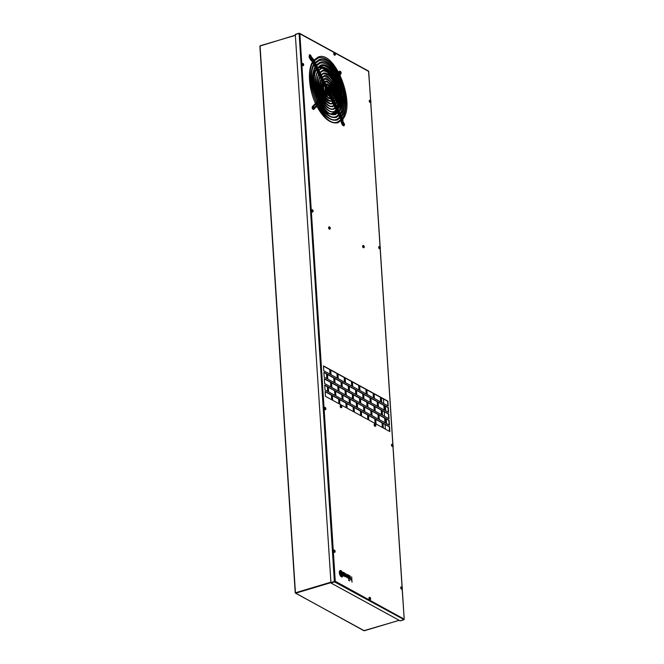 <?xml version="1.0" encoding="UTF-8"?>
<svg xmlns="http://www.w3.org/2000/svg" width="664" height="664" viewBox="0 0 664 664"><rect width="100%" height="100%" fill="white"/><g stroke="black" fill="none" stroke-linecap="round" stroke-linejoin="round"><path stroke-width="1" d="M383.427 398.939L383.726 403.563M383.833 405.322L384.132 409.945M384.248 411.713L384.547 416.336M384.663 418.104L384.962 422.727M385.078 424.487L385.377 429.11M364.461 630.543L363.714 630.576M259.898 46.588L295.223 592.861M295.356 35.159L259.948 46.065M330.738 582.203L295.438 592.786L260.081 45.949L295.364 35.2M295.372 35.366L260.246 45.725M318.355 67.861A23.912 11.412 -106.7 0 1 321.193 67.977M322.214 68.317A23.912 11.412 -106.7 0 1 326.215 70.973M327.717 72.492A23.912 11.412 -106.7 0 1 332.008 78.734M337.495 97.035A23.912 11.412 -106.7 0 1 337.561 97.907A23.912 11.412 -106.7 0 1 337.345 104.613M348.915 575.265A1.735 0.83 73.3 0 0 348.783 575.231A1.735 0.83 73.3 0 1 348.89 575.273L348.915 575.265A2.49 1.187 -106.7 0 1 349.048 575.323A1.693 0.805 -106.7 0 1 349.198 575.422A1.046 0.498 -106.7 0 1 349.33 575.555A0.905 0.432 -106.7 0 1 349.496 575.812A1.004 0.481 -106.7 0 1 349.637 576.203A1.32 0.631 -106.7 0 1 349.712 576.584A1.17 0.556 -106.7 0 1 349.721 576.891A1.062 0.506 -106.7 0 1 349.687 577.082A1.004 0.481 -106.7 0 1 349.521 577.356A1.452 0.689 -106.7 0 1 349.447 577.389A1.452 0.689 -106.7 0 1 349.281 577.398A6.225 2.971 -106.7 0 1 349.048 577.348A6.756 3.229 -106.7 0 1 348.915 577.306L348.567 577.506A2.565 1.228 73.3 0 0 348.583 577.713A1.145 0.548 73.3 0 0 348.625 577.946L348.857 578.41A1.303 0.622 73.3 0 0 349.032 578.543A1.652 0.788 73.3 0 0 349.239 578.626L349.505 578.352A1.369 0.656 73.3 0 0 349.513 577.979L349.762 578.112A1.286 0.614 -106.7 0 1 349.754 578.551A1.079 0.515 -106.7 0 1 349.563 578.917A1.544 0.739 -106.7 0 1 349.463 578.966A1.544 0.739 -106.7 0 1 349.239 578.966A3.212 1.536 -106.7 0 1 349.073 578.9A1.278 0.606 -106.7 0 1 348.974 578.842A10.674 5.096 -106.7 0 1 348.899 578.792A1.037 0.498 -106.7 0 1 348.816 578.726A4.216 2.009 -106.7 0 1 348.749 578.659A0.871 0.415 -106.7 0 1 348.658 578.551A1.212 0.581 -106.7 0 1 348.567 578.419L348.5 578.278A1.303 0.622 -106.7 0 1 348.442 578.128L348.409 578.004A4.665 2.224 -106.7 0 1 348.384 577.879L348.359 577.763A29.091 13.878 -106.7 0 1 348.343 577.555A1.917 0.913 -106.7 0 1 348.326 577.423A1.917 0.913 -106.7 0 1 348.326 577.365L348.202 575.373A1.784 0.855 73.3 0 0 348.193 575.248L348.077 574.875M339.553 572.999L339.578 572.99A3.677 1.751 -106.7 0 0 339.81 574.094L339.81 574.094A3.096 1.477 -106.7 0 0 340.25 575.265A3.063 1.461 -106.7 0 0 340.723 575.979A2.133 1.021 -106.7 0 0 341.221 576.41A3.893 1.859 -106.7 0 0 341.354 576.468L341.379 576.46A3.893 1.859 -106.7 0 1 341.246 576.402A2.133 1.021 -106.7 0 1 340.748 575.97A3.063 1.461 -106.7 0 1 340.283 575.256A3.096 1.477 -106.7 0 1 339.81 574.094A3.677 1.751 -106.7 0 1 339.553 572.999A2.274 1.087 -106.7 0 1 339.528 572.741A2.274 1.087 -106.7 0 1 339.545 572.136A2.731 1.303 -106.7 0 1 339.843 571.331A3.486 1.66 -106.7 0 1 340.292 570.974A3.22 1.536 -106.7 0 1 340.333 570.957A3.22 1.536 -106.7 0 1 340.898 570.999A2.814 1.345 73.3 0 1 341.03 571.057A2.399 1.145 73.3 0 1 341.811 571.87A3.337 1.594 73.3 0 1 342.375 573.09A3.287 1.569 73.3 0 1 342.715 574.601A2.349 1.121 73.3 0 1 342.624 575.738A3.162 1.511 73.3 0 1 342.226 576.352A3.403 1.627 73.3 0 1 341.952 576.493A3.403 1.627 73.3 0 1 341.852 576.518A3.403 1.627 73.3 0 0 341.927 576.501A3.403 1.627 73.3 0 0 341.935 576.501L341.952 576.493M339.578 572.99A2.274 1.087 -106.7 0 1 339.553 572.733A2.274 1.087 -106.7 0 1 339.57 572.127A2.731 1.303 -106.7 0 1 339.819 571.339A3.486 1.66 -106.7 0 1 340.267 570.982A3.22 1.536 -106.7 0 1 340.308 570.965A3.22 1.536 -106.7 0 1 340.317 570.965L340.333 570.957M342.931 574.709A3.337 1.594 73.3 0 0 340.184 570.525A3.337 1.594 73.3 0 0 339.346 572.75A3.337 1.594 73.3 0 0 342.101 576.925A3.337 1.594 73.3 0 0 342.931 574.709M342.084 576.933A3.337 1.594 73.3 0 0 342.906 574.717A3.337 1.594 73.3 0 0 340.167 570.534M341.811 576.07A3.386 1.618 73.3 0 0 342.026 575.962L342.06 575.954A3.386 1.618 73.3 0 1 341.827 576.061A3.386 1.618 73.3 0 1 341.354 576.061A2.888 1.378 -106.7 0 1 341.221 576.02A2 0.954 73.3 0 1 341.03 575.912A1.129 0.539 -106.7 0 1 340.914 575.812A2.034 0.971 -106.7 0 1 340.682 575.522A2.141 1.021 -106.7 0 1 340.308 574.825A5.495 2.623 -106.7 0 1 340.084 574.244A2.83 1.353 -106.7 0 1 339.86 573.381A4.391 2.092 -106.7 0 1 339.769 572.808A1.353 0.647 -106.7 0 1 339.76 572.7A1.353 0.647 -106.7 0 1 339.769 572.318A2.025 0.963 -106.7 0 1 339.951 571.795A3.088 1.477 -106.7 0 1 340.383 571.422A3.876 1.851 -106.7 0 1 340.433 571.405A3.876 1.851 -106.7 0 1 340.922 571.389A2.614 1.245 73.3 0 1 341.055 571.43A1.594 0.764 73.3 0 1 341.595 571.936A1.594 0.764 73.3 0 0 341.03 571.438A2.614 1.245 73.3 0 0 340.898 571.397L340.922 571.389M339.943 572.717A1.004 0.481 -106.7 0 1 339.943 572.542L339.976 572.343A1.643 0.78 -106.7 0 1 340.043 572.177A1.768 0.847 -106.7 0 1 340.225 571.97A8.682 4.142 -106.7 0 1 340.366 571.887A2.482 1.187 -106.7 0 1 340.507 571.828A2.482 1.187 -106.7 0 1 340.599 571.804A27.556 13.147 -106.7 0 1 340.765 571.787A2.258 1.079 -106.7 0 1 340.947 571.795A10.582 5.046 73.3 0 1 341.08 571.828A2.058 0.988 73.3 0 1 341.238 571.887A0.913 0.44 73.3 0 1 341.371 571.986A0.954 0.457 73.3 0 1 341.595 572.293A2.78 1.328 73.3 0 1 341.885 572.941A3.245 1.544 73.3 0 1 342.118 573.696A5.594 2.664 73.3 0 1 342.25 574.327A2.44 1.162 73.3 0 1 342.309 574.725L342.309 574.85A1.369 0.656 73.3 0 1 342.201 575.29A1.452 0.689 73.3 0 1 342.06 575.464A5.246 2.507 73.3 0 1 341.786 575.622A2.573 1.228 73.3 0 1 341.728 575.638A2.573 1.228 73.3 0 0 341.711 575.646L341.728 575.638A2.573 1.228 73.3 0 1 341.57 575.663A5.76 2.747 73.3 0 1 341.329 575.655A6.648 3.171 -106.7 0 1 341.196 575.63A1.544 0.739 -106.7 0 1 340.997 575.547L340.906 575.472A1.029 0.49 -106.7 0 1 340.815 575.364A1.079 0.515 -106.7 0 1 340.723 575.231A1.685 0.805 -106.7 0 1 340.599 574.999A2.108 1.004 -106.7 0 1 340.516 574.816A2.747 1.311 -106.7 0 1 340.433 574.626A3.146 1.502 -106.7 0 1 340.317 574.31A4.117 1.967 -106.7 0 1 340.192 573.87A3.727 1.776 -106.7 0 1 340.026 573.107A7.213 3.445 -106.7 0 1 339.985 572.849A1.004 0.481 -106.7 0 1 339.943 572.717M341.703 575.646A2.573 1.228 73.3 0 1 341.537 575.671A5.76 2.747 73.3 0 1 341.296 575.663A6.648 3.171 -106.7 0 1 341.171 575.638A1.544 0.739 -106.7 0 1 340.972 575.555L340.881 575.481A1.029 0.49 -106.7 0 1 340.79 575.373A1.079 0.515 -106.7 0 1 340.698 575.24A1.685 0.805 -106.7 0 1 340.566 575.007A2.108 1.004 -106.7 0 1 340.483 574.825A2.747 1.311 -106.7 0 1 340.408 574.634A3.146 1.502 -106.7 0 1 340.292 574.318A4.117 1.967 -106.7 0 1 340.159 573.879A3.727 1.776 -106.7 0 1 339.993 573.115A7.213 3.445 -106.7 0 1 339.96 572.858A1.004 0.481 -106.7 0 1 339.968 572.708A1.004 0.481 -106.7 0 1 339.968 572.534L340.001 572.335A1.643 0.78 -106.7 0 1 340.076 572.169A1.768 0.847 -106.7 0 1 340.258 571.961A8.682 4.142 -106.7 0 1 340.391 571.878A2.482 1.187 -106.7 0 1 340.483 571.837A2.482 1.187 -106.7 0 1 340.499 571.828L340.483 571.837M341.769 575.223A2.241 1.071 73.3 0 0 341.918 575.149A1.345 0.639 -106.7 0 0 342.026 575.024L342.06 575.016A1.345 0.639 -106.7 0 1 341.952 575.14A2.241 1.071 73.3 0 1 341.786 575.223A2.241 1.071 73.3 0 1 341.703 575.24A19.463 9.288 73.3 0 1 341.512 575.265A3.868 1.851 73.3 0 1 341.304 575.256A2.639 1.262 -106.7 0 1 341.171 575.231A23.074 11.006 -106.7 0 1 340.964 575.165L340.806 575.032A1.079 0.515 -106.7 0 1 340.748 574.924L340.682 574.8A3.245 1.544 -106.7 0 1 340.591 574.567A1.369 0.656 -106.7 0 1 340.532 574.393A8.425 4.017 -106.7 0 1 340.424 574.02A2.697 1.286 -106.7 0 1 340.358 573.721A22.269 10.624 -106.7 0 1 340.275 573.339A2.996 1.428 -106.7 0 1 340.209 572.916A3.552 1.693 -106.7 0 1 340.175 572.659L340.192 572.517A0.996 0.473 -106.7 0 1 340.242 572.401L340.3 572.343A14.11 6.731 -106.7 0 1 340.366 572.293L340.391 572.277A3.179 1.519 -106.7 0 1 340.499 572.235A3.179 1.519 -106.7 0 1 340.524 572.227A4.142 1.975 -106.7 0 1 340.673 572.202A5.378 2.565 -106.7 0 1 340.981 572.21L340.981 572.21A5.959 2.847 73.3 0 1 341.105 572.227A5.959 2.847 73.3 0 0 340.947 572.219A5.378 2.565 -106.7 0 0 340.64 572.21L340.673 572.202M340.424 573.223L340.458 573.215A122.873 58.631 -106.7 0 0 340.524 573.638L340.524 573.638A4.142 1.975 -106.7 0 0 340.557 573.995A13.479 6.433 -106.7 0 0 340.607 574.236A1.527 0.73 -106.7 0 0 340.64 574.385A2.996 1.428 -106.7 0 0 340.673 574.509L340.815 574.725A2.498 1.187 -106.7 0 0 340.922 574.792A876.438 418.204 -106.7 0 0 341.122 574.858L341.147 574.85A876.438 418.204 -106.7 0 1 340.947 574.783A2.498 1.187 -106.7 0 1 340.815 574.725L340.698 574.501A2.996 1.428 -106.7 0 1 340.665 574.377A1.527 0.73 -106.7 0 1 340.632 574.227A13.479 6.433 -106.7 0 1 340.582 573.986A4.142 1.975 -106.7 0 1 340.524 573.638A122.873 58.631 -106.7 0 1 340.424 573.223A5.237 2.498 -106.7 0 1 340.358 572.708A1.361 0.647 -106.7 0 1 340.358 572.642L340.441 572.542A0.921 0.44 -106.7 0 1 340.474 572.526A0.921 0.44 -106.7 0 1 340.516 572.517A4.109 1.959 -106.7 0 1 340.757 572.526A7.985 3.81 -106.7 0 1 340.997 572.576A9.396 4.482 73.3 0 1 341.13 572.609A19.14 9.138 73.3 0 1 341.329 572.675A2.797 1.336 73.3 0 1 341.462 572.733L341.578 572.957A2.565 1.22 73.3 0 1 341.645 573.231A4.283 2.042 73.3 0 1 341.744 573.729A31.191 14.882 73.3 0 1 341.819 574.244A5.445 2.598 73.3 0 1 341.885 574.709A2.523 1.204 73.3 0 1 341.894 574.825L341.86 574.908A1.096 0.523 73.3 0 1 341.794 574.933A1.096 0.523 73.3 0 1 341.728 574.941A1.096 0.523 73.3 0 0 341.769 574.941A1.096 0.523 73.3 0 0 341.786 574.933L341.769 574.941M343.139 572.177L343.246 572.476A0.988 0.473 73.3 0 1 343.263 572.625L343.388 574.725A2.955 1.411 73.3 0 0 343.429 575.09A1.037 0.49 73.3 0 0 343.512 575.456L343.686 575.804A1.411 0.672 73.3 0 0 343.877 576.028A1.884 0.905 73.3 0 0 344.193 576.227A2.058 0.988 73.3 0 0 344.533 576.261A1.112 0.531 73.3 0 0 344.55 576.261A1.112 0.531 73.3 0 0 344.749 576.061A1.104 0.523 73.3 0 0 344.807 575.846A1.278 0.614 73.3 0 0 344.823 575.406L344.574 575.273A1.992 0.946 -106.7 0 1 344.574 575.447A1.087 0.523 -106.7 0 1 344.566 575.622L344.425 575.904A0.988 0.473 -106.7 0 1 344.392 575.912A0.988 0.473 -106.7 0 1 344.226 575.904A2.025 0.963 -106.7 0 1 344.01 575.788L343.678 575.198A1.129 0.539 -106.7 0 1 343.637 574.974A6.607 3.154 -106.7 0 1 343.595 574.816L343.977 574.601A8.773 4.183 -106.7 0 0 344.11 574.642A4.997 2.382 73.3 0 0 344.325 574.692A1.867 0.888 73.3 0 0 344.483 574.692A1.17 0.556 73.3 0 0 344.508 574.684A1.17 0.556 73.3 0 0 344.616 574.626A1.046 0.498 73.3 0 0 344.74 574.41A1.004 0.481 73.3 0 0 344.782 574.119A1.336 0.639 73.3 0 0 344.757 573.746A1.17 0.556 73.3 0 0 344.649 573.339A0.946 0.448 73.3 0 0 344.491 572.99A0.913 0.432 73.3 0 0 344.325 572.783A1.419 0.672 73.3 0 0 344.168 572.659A2.175 1.037 73.3 0 0 343.977 572.559A1.801 0.863 73.3 0 0 343.844 572.534L343.844 572.534A1.394 0.664 -106.7 0 0 343.728 572.542A1.345 0.639 -106.7 0 0 343.711 572.542L343.703 572.551A1.394 0.664 -106.7 0 1 343.819 572.542A1.801 0.863 73.3 0 1 343.944 572.567L343.977 572.559M343.603 574.468L343.628 574.808A6.607 3.154 -106.7 0 0 343.637 574.974L343.637 574.974A1.129 0.539 -106.7 0 0 343.645 575.215L343.678 575.198M343.363 572.285L343.479 572.534A1.577 0.755 -106.7 0 1 343.495 572.733A2.332 1.112 -106.7 0 1 343.554 572.65A1.345 0.639 -106.7 0 1 343.637 572.576A1.345 0.639 -106.7 0 1 343.711 572.542L343.728 572.542M389.851 431.559L389.544 426.695L382.995 423.109L383.302 427.981L389.851 431.559M382.622 427.599L382.306 422.736L375.758 419.158L376.073 424.022L382.622 427.599M375.384 423.649L375.069 418.776L368.52 415.199L368.835 420.063L375.384 423.649M368.155 419.689L367.839 414.817L361.291 411.24L361.606 416.104L368.155 419.689M360.917 415.73L360.602 410.867L354.053 407.281L354.368 412.145L360.917 415.73M353.688 411.771L353.373 406.907L346.824 403.322L347.139 408.186L353.688 411.771M346.45 407.812L346.135 402.948L339.586 399.363L339.902 404.235L346.45 407.812M339.221 403.853L338.906 398.989L332.357 395.404L332.672 400.276L339.221 403.853M331.983 399.902L331.668 395.03L325.119 391.453L325.435 396.317L331.983 399.902M389.444 425.176L389.129 420.304L386.199 418.702L386.514 423.574L389.444 425.176M385.825 423.192L385.51 418.328L378.961 414.743L379.277 419.615L385.825 423.192M378.588 419.241L378.272 414.369L371.732 410.792L372.039 415.656L378.588 419.241M371.359 415.282L371.043 410.41L364.494 406.833L364.81 411.697L371.359 415.282M364.121 411.323L363.806 406.459L357.257 402.874L357.572 407.737L364.121 411.323M356.892 407.364L356.576 402.5L350.028 398.915L350.343 403.778L356.892 407.364M349.654 403.405L349.339 398.541L342.79 394.955L343.105 399.819L349.654 403.405M342.425 399.446L342.109 394.582L335.561 390.996L335.876 395.868L342.425 399.446M335.187 395.487L334.872 390.623L328.323 387.037L328.638 391.909L335.187 395.487M327.958 391.536L327.642 386.664L324.704 385.062L325.02 389.926L327.958 391.536M389.029 418.785L388.714 413.921L382.165 410.335L382.481 415.207L389.029 418.785M381.792 414.826L381.476 409.962L374.928 406.376L375.243 411.248L381.792 414.826M374.562 410.875L374.247 406.003L367.698 402.425L368.014 407.289L374.562 410.875M367.325 406.916L367.009 402.044L360.461 398.466L360.776 403.33L367.325 406.916M360.096 402.957L359.78 398.085L353.231 394.507L353.547 399.371L360.096 402.957M352.858 398.998L352.542 394.134L345.994 390.548L346.309 395.412L352.858 398.998M345.629 395.038L345.313 390.175L338.764 386.589L339.08 391.453L345.629 395.038M338.391 391.079L338.076 386.216L331.527 382.63L331.842 387.502L338.391 391.079M331.153 387.12L330.846 382.257L324.298 378.671L324.613 383.543L331.153 387.12M388.614 412.402L388.299 407.53L385.369 405.928L385.684 410.792L388.614 412.402M384.995 410.418L384.68 405.555L378.14 401.969L378.447 406.841L384.995 410.418M377.766 406.459L377.451 401.596L370.902 398.01L371.217 402.882L377.766 406.459M370.529 402.508L370.213 397.636L363.664 394.059L363.98 398.923L370.529 402.508M363.299 398.549L362.984 393.677L356.435 390.1L356.751 394.964L363.299 398.549M356.062 394.59L355.746 389.726L349.198 386.141L349.513 391.005L356.062 394.59M348.832 390.631L348.517 385.767L341.968 382.182L342.284 387.046L348.832 390.631M341.595 386.672L341.279 381.808L334.731 378.223L335.046 383.095L341.595 386.672M334.365 382.713L334.05 377.849L327.501 374.264L327.817 379.136L334.365 382.713M327.128 378.754L326.812 373.89L323.883 372.288L324.198 377.152L327.128 378.754M388.199 406.011L387.884 401.147L381.343 397.562L381.651 402.425L388.199 406.011M380.97 402.052L380.655 397.188L374.106 393.603L374.421 398.475L380.97 402.052M373.732 398.093L373.417 393.229L366.868 389.643L367.184 394.516L373.732 398.093M366.503 394.142L366.188 389.27L359.639 385.693L359.954 390.556L366.503 394.142M359.265 390.183L358.95 385.311L352.401 381.734L352.717 386.597L359.265 390.183M352.036 386.224L351.721 381.36L345.172 377.774L345.488 382.638L352.036 386.224M344.799 382.265L344.483 377.401L337.934 373.815L338.25 378.679L344.799 382.265M337.561 378.306L337.254 373.442L330.705 369.856L331.021 374.728L337.561 378.306M330.332 374.347L330.016 369.483L323.468 365.897L323.783 370.769L330.332 374.347M346.691 577.531L347.056 574.816L348.019 578.253L347.172 574.36L346.542 576.916L345.604 573.497L345.189 576.701L345.736 574.103L346.691 577.531M348.7 580.386L348.666 579.813L348.7 580.386M349.355 580.751L349.322 580.17L349.355 580.751M348.857 578.41L348.625 577.946M348.318 574.991L348.434 575.431A1.594 0.755 73.3 0 1 348.542 575.306A1.32 0.631 73.3 0 1 348.65 575.248A1.394 0.664 73.3 0 0 348.65 575.248A1.394 0.664 73.3 0 1 348.783 575.231A1.394 0.664 73.3 0 0 348.642 575.248M351.347 579.763A1.594 0.755 -106.7 0 1 351.256 579.772L351.281 579.763A1.594 0.755 -106.7 0 0 351.38 579.755L351.397 579.747A0.971 0.465 -106.7 0 1 351.347 579.763L351.38 579.755A0.971 0.465 -106.7 0 1 351.372 579.755A0.971 0.465 -106.7 0 1 351.38 579.755A0.971 0.465 -106.7 0 0 351.463 579.713A1.062 0.506 -106.7 0 0 351.53 579.647L351.571 579.572A1.32 0.631 -106.7 0 0 351.596 579.514L351.605 579.448A1.262 0.598 -106.7 0 0 351.621 579.365L351.621 579.274A7.271 3.469 -106.7 0 0 351.621 579.191A1.295 0.614 -106.7 0 0 351.613 579.091L351.638 579.88A1.262 0.606 73.3 0 1 351.538 579.979L351.571 579.971A5.536 2.639 -106.7 0 1 351.488 580.021A1.046 0.498 -106.7 0 1 351.43 580.054A1.046 0.498 -106.7 0 1 351.38 580.062A2.224 1.062 73.3 0 1 351.082 580.012A1.394 0.664 73.3 0 1 350.775 579.78A1.071 0.515 73.3 0 1 350.534 579.415L350.426 579.132A1.519 0.722 73.3 0 1 350.376 578.908A1.154 0.548 -106.7 0 1 350.351 578.726A10.45 4.988 73.3 0 1 350.335 578.527A2.465 1.179 73.3 0 1 350.326 578.41L350.169 575.995L350.575 578.543A2.042 0.979 -106.7 0 0 350.609 578.825A2.042 0.979 -106.7 0 1 350.542 578.551L350.169 576.02M330.041 374.189L329.742 369.566L323.484 366.146M337.271 378.148L336.972 373.525L330.722 370.105M344.508 382.107L344.209 377.484L337.951 374.056M351.737 386.066L351.439 381.443L345.189 378.015M358.975 390.017L358.676 385.394L352.418 381.974M366.204 393.976L365.906 389.353L359.656 385.933M373.442 397.935L373.143 393.312L366.885 389.892M380.671 401.894L380.372 397.271L374.123 393.852M387.909 405.853L387.61 401.23L381.352 397.811M326.837 378.596L326.539 373.973L323.899 372.529M334.067 382.555L333.768 377.932L327.518 374.513M341.304 386.514L341.005 381.891L334.747 378.472M348.534 390.473L348.235 385.85L341.985 382.422M355.771 394.433L355.472 389.809L349.214 386.382M363 398.383L362.702 393.76L356.452 390.341M370.238 402.342L369.939 397.719L363.681 394.3M377.467 406.302L377.169 401.678L370.919 398.259M384.705 410.261L384.406 405.638L378.148 402.218M388.324 412.236L388.025 407.613L385.386 406.177M330.863 386.963L330.564 382.339L324.314 378.92M338.101 390.922L337.802 386.299L331.543 382.879M345.33 394.881L345.031 390.258L338.781 386.838M352.567 398.84L352.269 394.217L346.01 390.789M359.797 402.791L359.498 398.176L353.248 394.748M367.034 406.75L366.736 402.127L360.477 398.707M374.264 410.709L373.965 406.086L367.715 402.666M381.501 414.668L381.202 410.045L374.944 406.625M388.739 418.627L388.44 414.004L382.182 410.584M327.659 391.37L327.36 386.747L324.721 385.303M334.897 395.329L334.598 390.706L328.34 387.286M342.126 399.288L341.827 394.665L335.577 391.245M349.364 403.247L349.065 398.624L342.807 395.204M356.593 407.206L356.294 402.583L350.044 399.155M363.831 411.157L363.532 406.542L357.273 403.114M371.06 415.116L370.761 410.493L364.511 407.073M378.297 419.075L377.999 414.452L371.74 411.033M385.535 423.034L385.236 418.411L378.978 414.992M389.146 425.01L388.847 420.387L386.216 418.951M331.693 399.736L331.394 395.113L325.136 391.694M338.922 403.695L338.623 399.072L332.373 395.653M346.16 407.654L345.861 403.031L339.603 399.612M353.389 411.614L353.09 406.99L346.84 403.563M360.627 415.573L360.328 410.95L354.07 407.522M367.856 419.523L367.557 414.9L361.307 411.481M375.094 423.483L374.795 418.859L368.537 415.44M382.331 427.442L382.032 422.819L375.774 419.399M389.56 431.401L389.262 426.778L383.003 423.358M335.129 581.581L334.365 581.506L335.129 581.581M403.994 619.553L404.102 618.914L403.994 619.553M400.143 620.865L403.919 619.562L334.581 581.938L330.971 583.017L400.226 620.873L403.837 619.794L404.21 619.139L402.259 588.902M299.555 33.582L298.924 33.457L299.555 33.582M330.763 582.585L334.365 581.506L299.099 33.233L295.322 34.536L330.971 583.017M368.445 71.04L368.736 71.488M370.587 100.621L368.703 71.43L299.854 33.764L335.262 581.249L404.21 619.163L402.168 589.001M295.322 34.536L299.522 33.3L368.553 71.073L370.695 100.803M336.548 108.008A23.912 11.412 -106.7 0 1 336.357 108.547M335.934 109.56A23.912 11.412 -106.7 0 1 335.046 111.129M334.382 111.967A23.912 11.412 -106.7 0 1 332.075 113.635M295.405 34.304L298.958 33.275M346.666 577.514L347.056 574.816M345.388 576.817L345.736 574.103M346.517 576.925L345.595 573.522M347.986 578.236L346.907 574.236M348.998 580.552L348.666 579.838M349.654 580.909L349.322 580.195M349.189 577.058L349.214 577.049A1.046 0.498 73.3 0 0 349.239 577.049A1.046 0.498 73.3 0 1 349.189 577.058A1.984 0.946 73.3 0 1 348.998 577.049L349.032 577.041A1.984 0.946 73.3 0 0 349.214 577.049A1.046 0.498 73.3 0 0 349.256 577.041A1.046 0.498 73.3 0 0 349.33 577.008L349.455 576.701A0.963 0.457 73.3 0 0 349.447 576.468L349.131 575.738A1.037 0.498 73.3 0 0 348.94 575.597A1.386 0.664 73.3 0 0 348.808 575.563A1.195 0.573 -106.7 0 0 348.708 575.58A1.195 0.573 -106.7 0 0 348.608 575.63A1.195 0.573 -106.7 0 1 348.675 575.588A1.195 0.573 -106.7 0 1 348.691 575.58M348.683 576.95A5.569 2.656 73.3 0 1 348.5 576.883L348.484 576.227L348.525 576.875A5.569 2.656 73.3 0 0 348.716 576.941L348.716 576.941M348.592 577.954A1.145 0.548 73.3 0 1 348.558 577.721A2.565 1.228 73.3 0 1 348.542 577.514L348.542 577.174M348.824 578.419A1.303 0.622 73.3 0 0 348.998 578.551A1.652 0.788 73.3 0 0 349.214 578.635L349.33 578.618M349.737 578.12A1.286 0.614 -106.7 0 1 349.721 578.56A1.079 0.515 -106.7 0 1 349.538 578.925A1.544 0.739 -106.7 0 1 349.447 578.975M348.434 575.431L348.285 574.999M348.89 575.273A2.49 1.187 -106.7 0 1 349.023 575.331A1.693 0.805 -106.7 0 1 349.173 575.431A1.046 0.498 -106.7 0 1 349.305 575.563A0.905 0.432 -106.7 0 1 349.471 575.821A1.004 0.481 -106.7 0 1 349.613 576.211A1.32 0.631 -106.7 0 1 349.687 576.593A1.17 0.556 -106.7 0 1 349.696 576.9A1.062 0.506 -106.7 0 1 349.662 577.091A1.004 0.481 -106.7 0 1 349.496 577.365A1.452 0.689 -106.7 0 1 349.43 577.398M341.379 576.46A3.196 1.519 73.3 0 0 341.852 576.518L341.852 576.518A3.196 1.519 73.3 0 1 341.354 576.468M344.5 574.692A1.17 0.556 73.3 0 0 344.591 574.634A1.046 0.498 73.3 0 0 344.716 574.418A1.004 0.481 73.3 0 0 344.757 574.128A1.336 0.639 73.3 0 0 344.724 573.754A1.17 0.556 73.3 0 0 344.624 573.347A0.946 0.448 73.3 0 0 344.467 572.999A0.913 0.432 73.3 0 0 344.301 572.791A1.419 0.672 73.3 0 0 344.143 572.667A2.175 1.037 73.3 0 0 343.944 572.567M344.392 575.912L344.367 575.92A0.988 0.473 -106.7 0 1 344.367 575.92A0.988 0.473 -106.7 0 1 344.193 575.912A2.025 0.963 -106.7 0 1 343.985 575.796L343.645 575.215M344.533 576.261A1.112 0.531 73.3 0 0 344.724 576.07A1.104 0.523 73.3 0 0 344.782 575.854A1.278 0.614 73.3 0 0 344.79 575.414M343.338 572.293L343.454 572.542A1.577 0.755 -106.7 0 1 343.462 572.741L343.495 572.733M344.309 574.343L344.334 574.335A2.407 1.154 -106.7 0 1 344.251 574.352A2.407 1.154 -106.7 0 0 344.309 574.343L344.408 574.294A0.896 0.432 -106.7 0 0 344.483 574.186L344.508 574.086A0.954 0.457 -106.7 0 0 344.516 573.904L344.276 573.123A0.888 0.423 -106.7 0 0 343.993 572.891A1.61 0.772 73.3 0 0 343.869 572.866A1.328 0.631 73.3 0 0 343.753 572.883A1.328 0.631 73.3 0 0 343.744 572.883A1.328 0.631 73.3 0 0 343.728 572.891A1.328 0.631 73.3 0 0 343.711 572.891A1.029 0.49 73.3 0 0 343.628 572.949L343.52 573.215A1.071 0.506 73.3 0 0 343.537 573.364A2.332 1.112 73.3 0 0 343.545 573.53L343.512 573.538A2.332 1.112 73.3 0 1 343.512 573.372L343.537 573.364M343.711 572.891L343.744 572.883A1.029 0.49 73.3 0 0 343.653 572.941L343.545 573.206A1.071 0.506 73.3 0 0 343.512 573.372M344.06 574.343L344.093 574.335A6.872 3.279 -106.7 0 0 344.176 574.352L344.176 574.352A1.013 0.481 -106.7 0 0 344.226 574.36L344.251 574.352A1.013 0.481 -106.7 0 1 344.176 574.352A6.872 3.279 -106.7 0 1 344.06 574.343A4.714 2.249 -106.7 0 1 343.927 574.31L343.545 573.53M343.554 574.177L343.512 573.538M351.679 576.85L352.028 582.203M341.918 572.517A2.59 1.237 73.3 0 0 341.595 571.936L341.595 571.936A2.59 1.237 73.3 0 1 341.894 572.526L341.918 572.517A3.179 1.519 73.3 0 1 342.234 573.339A3.868 1.843 73.3 0 1 342.466 574.31A2.208 1.054 73.3 0 1 342.524 574.858A1.469 0.697 73.3 0 1 342.425 575.464A1.469 0.697 73.3 0 0 342.491 574.866A2.208 1.054 73.3 0 0 342.433 574.318A3.868 1.843 73.3 0 0 342.209 573.347A3.179 1.519 73.3 0 0 341.894 572.526M342.06 575.954A3.079 1.469 73.3 0 0 342.425 575.464L342.425 575.464A3.079 1.469 73.3 0 1 342.026 575.962M340.416 571.405A3.876 1.851 -106.7 0 1 340.898 571.397M341.711 572.974A1.76 0.838 73.3 0 0 341.562 572.584L341.562 572.584A1.76 0.838 73.3 0 1 341.686 572.982L341.711 572.974A3.561 1.701 73.3 0 1 341.902 573.638A7.96 3.801 73.3 0 1 342.018 574.211A2.88 1.378 73.3 0 1 342.06 574.468A2.88 1.378 73.3 0 0 341.993 574.219A7.96 3.801 73.3 0 0 341.869 573.646A3.561 1.701 73.3 0 0 341.686 572.982M340.458 573.215A5.237 2.498 -106.7 0 1 340.391 572.7A1.361 0.647 -106.7 0 1 340.383 572.634L340.408 572.551A0.921 0.44 -106.7 0 1 340.449 572.534A0.921 0.44 -106.7 0 1 340.458 572.534L340.474 572.526M341.246 574.891A6.648 3.171 73.3 0 1 341.122 574.858A6.648 3.171 73.3 0 0 341.279 574.883A6.117 2.922 73.3 0 0 341.728 574.941L341.728 574.941A6.117 2.922 73.3 0 1 341.246 574.891L341.279 574.883M340.64 572.717L341.537 573.206L341.636 574.742L340.74 574.252L340.64 572.717M340.64 572.741L341.537 573.206M341.512 573.215L341.611 574.725M325.194 91.258L325.128 85.639M330.938 83.705C329.966 81.149 327.916 79.647 324.787 79.207L323.393 80.228L322.131 86.436L322.978 91.2L326.041 97.625C328.489 100.289 330.216 101.285 331.203 100.613L333.203 99.351M328.024 87.615L326.937 87.465C326.754 90.653 327.369 92.346 328.788 92.553L329.518 91.798M327.916 90.926L328.589 91.076L327.833 92.072M328.921 90.578L328.572 89.872M327.061 89.582L326.729 88.918M325.982 89.972L325.128 87.515M302.518 63.536A1.154 0.548 73.3 0 0 302.286 63.512A1.154 0.548 73.3 0 0 302.02 64.441A1.154 0.548 73.3 0 0 302.601 65.62A1.154 0.548 73.3 0 0 302.95 65.719A1.154 0.548 73.3 0 0 303.133 65.57M303.647 64.865A1.154 0.548 73.3 0 0 303.207 63.653A1.154 0.548 73.3 0 0 303.05 63.487A1.154 0.548 73.3 0 0 302.701 63.387A1.154 0.548 73.3 0 0 302.402 64.01A1.154 0.548 73.3 0 0 303.008 65.504A1.154 0.548 73.3 0 0 303.357 65.595A1.154 0.548 73.3 0 0 303.647 65.097A1.154 0.548 73.3 0 0 303.656 64.981M303.589 64.823A1.934 1.494 -45.3 0 0 303.597 64.69A1.934 1.494 -45.3 0 0 303.589 64.566A1.967 0.681 167.5 0 0 303.514 64.491A1.975 1.652 -159.3 0 0 303.44 64.317A1.975 1.826 -96.7 0 0 303.365 64.109A1.967 1.253 -33.7 0 0 303.34 63.935A1.934 1.037 175.1 0 0 303.182 63.819A1.967 1.519 105.4 0 1 303.265 64.035A1.975 0.664 144.7 0 1 303.216 64.142L303.099 64.167A1.967 1.378 -175.4 0 0 302.909 64.035A1.934 1.303 122.1 0 1 302.917 64.159A1.934 1.303 122.1 0 1 302.909 64.292A1.967 0.49 -1.6 0 1 303.099 64.325A1.975 1.452 33.1 0 1 303.216 64.499A1.975 1.627 80.1 0 1 303.249 64.707A1.967 1.054 134.3 0 1 303.157 64.914A1.934 0.847 6.7 0 1 303.315 65.039A1.967 1.718 -63.1 0 0 303.348 64.781A1.975 0.863 -24.2 0 0 303.431 64.665L303.514 64.649A1.967 1.179 17 0 1 303.589 64.823M302.909 64.284L303.365 64.109M334.274 53.037A1.154 0.548 73.3 0 0 334.042 53.012A1.154 0.548 73.3 0 0 333.776 53.95A1.154 0.548 73.3 0 0 334.357 55.12A1.154 0.548 73.3 0 0 334.706 55.22A1.154 0.548 73.3 0 0 334.888 55.079M335.403 54.365A1.154 0.548 73.3 0 0 334.971 53.153A1.154 0.548 73.3 0 0 334.805 52.987A1.154 0.548 73.3 0 0 334.457 52.888A1.154 0.548 73.3 0 0 334.166 53.51A1.154 0.548 73.3 0 0 334.764 55.004A1.154 0.548 73.3 0 0 335.121 55.104A1.154 0.548 73.3 0 0 335.403 54.597A1.154 0.548 73.3 0 0 335.411 54.481M335.345 54.324A1.934 1.494 -45.3 0 0 335.353 54.191A1.934 1.494 -45.3 0 0 335.353 54.066A1.967 0.681 167.5 0 0 335.27 53.991A1.975 1.652 -159.3 0 0 335.195 53.817A1.975 1.826 -96.7 0 0 335.121 53.618A1.967 1.253 -33.7 0 0 335.096 53.444A1.934 1.037 175.1 0 0 334.938 53.319A1.967 1.519 105.4 0 1 335.021 53.535A1.975 0.664 144.7 0 1 334.98 53.651L334.855 53.668A1.967 1.378 -175.4 0 0 334.664 53.535A1.934 1.303 122.1 0 1 334.673 53.66A1.934 1.303 122.1 0 1 334.664 53.792A1.967 0.49 -1.6 0 1 334.855 53.834A1.975 1.452 33.1 0 1 334.971 54A1.975 1.627 80.1 0 1 335.005 54.207A1.967 1.054 134.3 0 1 334.913 54.415A1.934 0.847 6.7 0 1 335.071 54.539A1.967 1.718 -63.1 0 0 335.104 54.29A1.975 0.863 -24.2 0 0 335.187 54.166L335.27 54.157A1.967 1.179 17 0 1 335.345 54.324M369.773 100.33A1.154 0.548 73.3 0 0 369.541 100.305A1.154 0.548 73.3 0 0 369.267 101.243A1.154 0.548 73.3 0 0 369.848 102.414A1.154 0.548 73.3 0 0 370.205 102.513A1.154 0.548 73.3 0 0 370.379 102.372M370.902 101.658A1.154 0.548 73.3 0 0 370.462 100.447A1.154 0.548 73.3 0 0 370.296 100.281A1.154 0.548 73.3 0 0 369.948 100.181A1.154 0.548 73.3 0 0 369.657 100.803A1.154 0.548 73.3 0 0 370.263 102.297A1.154 0.548 73.3 0 0 370.612 102.397A1.154 0.548 73.3 0 0 370.894 101.891A1.154 0.548 73.3 0 0 370.902 101.775M370.836 101.617A1.934 1.494 -45.3 0 0 370.844 101.484A1.934 1.494 -45.3 0 0 370.844 101.36A1.967 0.681 167.5 0 0 370.769 101.285A1.975 1.652 -159.3 0 0 370.686 101.111A1.975 1.826 -96.7 0 0 370.612 100.903A1.967 1.253 -33.7 0 0 370.587 100.729A1.934 1.037 175.1 0 0 370.429 100.613A1.967 1.519 105.4 0 1 370.512 100.828A1.975 0.664 144.7 0 1 370.471 100.936L370.354 100.961A1.967 1.378 -175.4 0 0 370.163 100.828A1.934 1.303 122.1 0 1 370.163 100.953A1.934 1.303 122.1 0 1 370.155 101.086A1.967 0.49 -1.6 0 1 370.346 101.119A1.975 1.452 33.1 0 1 370.462 101.293A1.975 1.627 80.1 0 1 370.504 101.501A1.967 1.054 134.3 0 1 370.412 101.708A1.934 0.847 6.7 0 1 370.57 101.833A1.967 1.718 -63.1 0 0 370.603 101.575A1.975 0.863 -24.2 0 0 370.678 101.459L370.761 101.443A1.967 1.179 17 0 1 370.836 101.617M370.155 101.077L370.612 100.903M379.227 246.634A1.154 0.548 73.3 0 0 379.003 246.601A1.154 0.548 73.3 0 0 378.729 247.539A1.154 0.548 73.3 0 0 379.31 248.718A1.154 0.548 73.3 0 0 379.667 248.817A1.154 0.548 73.3 0 0 379.841 248.668M380.364 247.954A1.154 0.548 73.3 0 0 379.924 246.742A1.154 0.548 73.3 0 0 379.758 246.585A1.154 0.548 73.3 0 0 379.41 246.485A1.154 0.548 73.3 0 0 379.119 247.099A1.154 0.548 73.3 0 0 379.725 248.593A1.154 0.548 73.3 0 0 380.074 248.693A1.154 0.548 73.3 0 0 380.356 248.195A1.154 0.548 73.3 0 0 380.364 248.07M380.298 247.913A1.934 1.494 -45.3 0 0 380.306 247.788A1.934 1.494 -45.3 0 0 380.306 247.664A1.967 0.681 167.5 0 0 380.231 247.589A1.975 1.652 -159.3 0 0 380.148 247.406A1.975 1.826 -96.7 0 0 380.074 247.207A1.967 1.253 -33.7 0 0 380.049 247.033A1.934 1.037 175.1 0 0 379.891 246.908A1.967 1.519 105.4 0 1 379.974 247.132A1.975 0.664 144.7 0 1 379.933 247.24L379.816 247.265A1.967 1.378 -175.4 0 0 379.625 247.132A1.934 1.303 122.1 0 1 379.625 247.257A1.934 1.303 122.1 0 1 379.617 247.381A1.967 0.49 -1.6 0 1 379.808 247.423A1.975 1.452 33.1 0 1 379.924 247.589A1.975 1.627 80.1 0 1 379.966 247.805A1.967 1.054 134.3 0 1 379.874 248.012A1.934 0.847 6.7 0 1 380.032 248.137A1.967 1.718 -63.1 0 0 380.065 247.879A1.975 0.863 -24.2 0 0 380.14 247.763L380.223 247.747A1.967 1.179 17 0 1 380.298 247.913M379.617 247.381L380.074 247.207M363.117 245.589A1.154 0.548 73.3 0 0 362.884 245.564A1.154 0.548 73.3 0 0 362.619 246.502A1.154 0.548 73.3 0 0 363.2 247.672A1.154 0.548 73.3 0 0 363.548 247.772A1.154 0.548 73.3 0 0 363.731 247.631M364.245 246.917A1.154 0.548 73.3 0 0 363.806 245.705A1.154 0.548 73.3 0 0 363.648 245.539A1.154 0.548 73.3 0 0 363.291 245.439A1.154 0.548 73.3 0 0 363 246.062A1.154 0.548 73.3 0 0 363.606 247.556A1.154 0.548 73.3 0 0 363.955 247.655A1.154 0.548 73.3 0 0 364.245 247.149A1.154 0.548 73.3 0 0 364.245 247.033M364.187 246.875A1.934 1.494 -45.3 0 0 364.196 246.742A1.934 1.494 -45.3 0 0 364.187 246.618A1.967 0.681 167.5 0 0 364.113 246.543A1.975 1.652 -159.3 0 0 364.03 246.369A1.975 1.826 -96.7 0 0 363.963 246.17A1.967 1.253 -33.7 0 0 363.938 245.995A1.934 1.037 175.1 0 0 363.781 245.871A1.967 1.519 105.4 0 1 363.864 246.087A1.975 0.664 144.7 0 1 363.814 246.203L363.698 246.219A1.967 1.378 -175.4 0 0 363.507 246.087A1.934 1.303 122.1 0 1 363.507 246.211A1.934 1.303 122.1 0 1 363.507 246.344A1.967 0.49 -1.6 0 1 363.698 246.386A1.975 1.452 33.1 0 1 363.814 246.552A1.975 1.627 80.1 0 1 363.847 246.759A1.967 1.054 134.3 0 1 363.756 246.966A1.934 0.847 6.7 0 1 363.913 247.091A1.967 1.718 -63.1 0 0 363.947 246.834A1.975 0.863 -24.2 0 0 364.03 246.718L364.113 246.709A1.967 1.179 17 0 1 364.187 246.875M329.137 226.997A1.154 0.548 73.3 0 0 328.904 226.972A1.154 0.548 73.3 0 0 328.638 227.91A1.154 0.548 73.3 0 0 329.219 229.088A1.154 0.548 73.3 0 0 329.568 229.188A1.154 0.548 73.3 0 0 329.751 229.038M330.265 228.325A1.154 0.548 73.3 0 0 329.825 227.113A1.154 0.548 73.3 0 0 329.668 226.947A1.154 0.548 73.3 0 0 329.311 226.847A1.154 0.548 73.3 0 0 329.02 227.47A1.154 0.548 73.3 0 0 329.626 228.964A1.154 0.548 73.3 0 0 329.975 229.063A1.154 0.548 73.3 0 0 330.265 228.557A1.154 0.548 73.3 0 0 330.265 228.441M330.207 228.283A1.934 1.494 -45.3 0 0 330.216 228.15A1.934 1.494 -45.3 0 0 330.207 228.026A1.967 0.681 167.5 0 0 330.132 227.951A1.975 1.652 -159.3 0 0 330.058 227.777A1.975 1.826 -96.7 0 0 329.983 227.578A1.967 1.253 -33.7 0 0 329.958 227.403A1.934 1.037 175.1 0 0 329.8 227.279A1.967 1.519 105.4 0 1 329.883 227.495A1.975 0.664 144.7 0 1 329.834 227.611L329.717 227.627A1.967 1.378 -175.4 0 0 329.527 227.495A1.934 1.303 122.1 0 1 329.535 227.619A1.934 1.303 122.1 0 1 329.527 227.752A1.967 0.49 -1.6 0 1 329.717 227.793A1.975 1.452 33.1 0 1 329.834 227.959A1.975 1.627 80.1 0 1 329.867 228.167A1.967 1.054 134.3 0 1 329.776 228.383A1.934 0.847 6.7 0 1 329.933 228.499A1.967 1.718 -63.1 0 0 329.966 228.25A1.975 0.863 -24.2 0 0 330.049 228.126L330.132 228.117A1.967 1.179 17 0 1 330.207 228.283M329.527 227.744L329.983 227.578M311.98 209.832A1.154 0.548 73.3 0 0 311.748 209.807A1.154 0.548 73.3 0 0 311.482 210.745A1.154 0.548 73.3 0 0 312.063 211.924A1.154 0.548 73.3 0 0 312.412 212.023A1.154 0.548 73.3 0 0 312.595 211.874M313.109 211.16A1.154 0.548 73.3 0 0 312.669 209.948A1.154 0.548 73.3 0 0 312.512 209.791A1.154 0.548 73.3 0 0 312.155 209.691A1.154 0.548 73.3 0 0 311.864 210.305A1.154 0.548 73.3 0 0 312.47 211.799A1.154 0.548 73.3 0 0 312.819 211.899A1.154 0.548 73.3 0 0 313.109 211.401A1.154 0.548 73.3 0 0 313.109 211.276M313.051 211.119A1.934 1.494 -45.3 0 0 313.059 210.994A1.934 1.494 -45.3 0 0 313.051 210.87A1.967 0.681 167.5 0 0 312.976 210.795A1.975 1.652 -159.3 0 0 312.893 210.612A1.975 1.826 -96.7 0 0 312.827 210.413A1.967 1.253 -33.7 0 0 312.802 210.239A1.934 1.037 175.1 0 0 312.644 210.114A1.967 1.519 105.4 0 1 312.727 210.339A1.975 0.664 144.7 0 1 312.678 210.446L312.561 210.471A1.967 1.378 -175.4 0 0 312.37 210.339A1.934 1.303 122.1 0 1 312.37 210.463A1.934 1.303 122.1 0 1 312.37 210.588A1.967 0.49 -1.6 0 1 312.561 210.629A1.975 1.452 33.1 0 1 312.669 210.795A1.975 1.627 80.1 0 1 312.711 211.011A1.967 1.054 134.3 0 1 312.619 211.218A1.934 0.847 6.7 0 1 312.777 211.343A1.967 1.718 -63.1 0 0 312.81 211.086A1.975 0.863 -24.2 0 0 312.893 210.961L312.976 210.953A1.967 1.179 17 0 1 313.051 211.119M312.37 210.579L312.827 210.413M392.017 444.332A1.154 0.548 73.3 0 0 391.785 444.307A1.154 0.548 73.3 0 0 391.511 445.245A1.154 0.548 73.3 0 0 392.1 446.424A1.154 0.548 73.3 0 0 392.449 446.523A1.154 0.548 73.3 0 0 392.623 446.374M393.146 445.66A1.154 0.548 73.3 0 0 392.706 444.448A1.154 0.548 73.3 0 0 392.54 444.282A1.154 0.548 73.3 0 0 392.192 444.183A1.154 0.548 73.3 0 0 391.901 444.805A1.154 0.548 73.3 0 0 392.507 446.299A1.154 0.548 73.3 0 0 392.856 446.399A1.154 0.548 73.3 0 0 393.138 445.893A1.154 0.548 73.3 0 0 393.146 445.776M393.088 445.619A1.934 1.494 -45.3 0 0 393.088 445.494A1.934 1.494 -45.3 0 0 393.088 445.361A1.967 0.681 167.5 0 0 393.013 445.287A1.975 1.652 -159.3 0 0 392.93 445.112A1.975 1.826 -96.7 0 0 392.864 444.913A1.967 1.253 -33.7 0 0 392.839 444.739A1.934 1.037 175.1 0 0 392.681 444.614A1.967 1.519 105.4 0 1 392.764 444.83A1.975 0.664 144.7 0 1 392.714 444.946L392.598 444.963A1.967 1.378 -175.4 0 0 392.407 444.83A1.934 1.303 122.1 0 1 392.407 444.955A1.934 1.303 122.1 0 1 392.399 445.087A1.967 0.49 -1.6 0 1 392.598 445.129A1.975 1.452 33.1 0 1 392.706 445.295A1.975 1.627 80.1 0 1 392.748 445.502A1.967 1.054 134.3 0 1 392.656 445.718A1.934 0.847 6.7 0 1 392.814 445.834A1.967 1.718 -63.1 0 0 392.847 445.586A1.975 0.863 -24.2 0 0 392.922 445.461L393.013 445.453A1.967 1.179 17 0 1 393.088 445.619M392.407 445.079L392.864 444.913M374.662 424.13A1.154 0.548 73.3 0 0 374.43 424.105A1.154 0.548 73.3 0 0 374.164 425.043A1.154 0.548 73.3 0 0 374.745 426.222A1.154 0.548 73.3 0 0 375.094 426.321A1.154 0.548 73.3 0 0 375.276 426.172M375.791 425.458A1.154 0.548 73.3 0 0 375.351 424.246A1.154 0.548 73.3 0 0 375.193 424.08A1.154 0.548 73.3 0 0 374.836 423.981A1.154 0.548 73.3 0 0 374.546 424.603A1.154 0.548 73.3 0 0 375.152 426.097A1.154 0.548 73.3 0 0 375.5 426.197A1.154 0.548 73.3 0 0 375.791 425.69A1.154 0.548 73.3 0 0 375.791 425.574M375.733 425.416A1.934 1.494 -45.3 0 0 375.741 425.284A1.934 1.494 -45.3 0 0 375.733 425.159A1.967 0.681 167.5 0 0 375.658 425.084A1.975 1.652 -159.3 0 0 375.575 424.91A1.975 1.826 -96.7 0 0 375.509 424.711A1.967 1.253 -33.7 0 0 375.484 424.537A1.934 1.037 175.1 0 0 375.326 424.412A1.967 1.519 105.4 0 1 375.409 424.628A1.975 0.664 144.7 0 1 375.359 424.744L375.243 424.761A1.967 1.378 -175.4 0 0 375.052 424.628A1.934 1.303 122.1 0 1 375.052 424.752A1.934 1.303 122.1 0 1 375.052 424.885A1.967 0.49 -1.6 0 1 375.243 424.927A1.975 1.452 33.1 0 1 375.359 425.093A1.975 1.627 80.1 0 1 375.392 425.3A1.967 1.054 134.3 0 1 375.301 425.508A1.934 0.847 6.7 0 1 375.459 425.632A1.967 1.718 -63.1 0 0 375.492 425.383A1.975 0.863 -24.2 0 0 375.575 425.259L375.658 425.25A1.967 1.179 17 0 1 375.733 425.416M375.052 424.877L375.509 424.711M340.682 405.538A1.154 0.548 73.3 0 0 340.449 405.513A1.154 0.548 73.3 0 0 340.184 406.451A1.154 0.548 73.3 0 0 340.765 407.63A1.154 0.548 73.3 0 0 341.113 407.729A1.154 0.548 73.3 0 0 341.296 407.58M341.811 406.866A1.154 0.548 73.3 0 0 341.371 405.654A1.154 0.548 73.3 0 0 341.213 405.488A1.154 0.548 73.3 0 0 340.864 405.389A1.154 0.548 73.3 0 0 340.566 406.011A1.154 0.548 73.3 0 0 341.171 407.505A1.154 0.548 73.3 0 0 341.52 407.605A1.154 0.548 73.3 0 0 341.811 407.098A1.154 0.548 73.3 0 0 341.819 406.982M341.752 406.824A1.934 1.494 -45.3 0 0 341.761 406.692A1.934 1.494 -45.3 0 0 341.752 406.567A1.967 0.681 167.5 0 0 341.678 406.493A1.975 1.652 -159.3 0 0 341.603 406.318A1.975 1.826 -96.7 0 0 341.528 406.119A1.967 1.253 -33.7 0 0 341.503 405.945A1.934 1.037 175.1 0 0 341.346 405.82A1.967 1.519 105.4 0 1 341.429 406.036A1.975 0.664 144.7 0 1 341.379 406.152L341.263 406.169A1.967 1.378 -175.4 0 0 341.072 406.036A1.934 1.303 122.1 0 1 341.08 406.161A1.934 1.303 122.1 0 1 341.072 406.293A1.967 0.49 -1.6 0 1 341.263 406.335A1.975 1.452 33.1 0 1 341.379 406.501A1.975 1.627 80.1 0 1 341.412 406.708A1.967 1.054 134.3 0 1 341.321 406.924A1.934 0.847 6.7 0 1 341.479 407.04A1.967 1.718 -63.1 0 0 341.512 406.791A1.975 0.863 -24.2 0 0 341.595 406.667L341.678 406.658A1.967 1.179 17 0 1 341.752 406.824M341.072 406.285L341.528 406.119M324.762 407.538A1.154 0.548 73.3 0 0 324.53 407.513A1.154 0.548 73.3 0 0 324.264 408.451A1.154 0.548 73.3 0 0 324.845 409.63A1.154 0.548 73.3 0 0 325.194 409.729A1.154 0.548 73.3 0 0 325.377 409.58M325.899 408.866A1.154 0.548 73.3 0 0 325.46 407.654A1.154 0.548 73.3 0 0 325.294 407.488A1.154 0.548 73.3 0 0 324.945 407.389A1.154 0.548 73.3 0 0 324.654 408.011A1.154 0.548 73.3 0 0 325.252 409.505A1.154 0.548 73.3 0 0 325.609 409.605A1.154 0.548 73.3 0 0 325.891 409.099A1.154 0.548 73.3 0 0 325.899 408.982M325.833 408.825A1.934 1.494 -45.3 0 0 325.841 408.692A1.934 1.494 -45.3 0 0 325.841 408.567A1.967 0.681 167.5 0 0 325.767 408.493A1.975 1.652 -159.3 0 0 325.684 408.318A1.975 1.826 -96.7 0 0 325.609 408.119A1.967 1.253 -33.7 0 0 325.584 407.945A1.934 1.037 175.1 0 0 325.426 407.82A1.967 1.519 105.4 0 1 325.509 408.036A1.975 0.664 144.7 0 1 325.468 408.152L325.343 408.169A1.967 1.378 -175.4 0 0 325.161 408.036A1.934 1.303 122.1 0 1 325.161 408.161A1.934 1.303 122.1 0 1 325.152 408.294A1.967 0.49 -1.6 0 1 325.343 408.335A1.975 1.452 33.1 0 1 325.46 408.501A1.975 1.627 80.1 0 1 325.501 408.709A1.967 1.054 134.3 0 1 325.41 408.924A1.934 0.847 6.7 0 1 325.567 409.041A1.967 1.718 -63.1 0 0 325.601 408.792A1.975 0.863 -24.2 0 0 325.675 408.667L325.758 408.659A1.967 1.179 17 0 1 325.833 408.825M401.239 586.984A1.154 0.548 73.3 0 0 401.006 586.959A1.154 0.548 73.3 0 0 400.741 587.897A1.154 0.548 73.3 0 0 401.322 589.076A1.154 0.548 73.3 0 0 401.67 589.175A1.154 0.548 73.3 0 0 401.853 589.026M402.367 588.312A1.154 0.548 73.3 0 0 401.936 587.101A1.154 0.548 73.3 0 0 401.77 586.934A1.154 0.548 73.3 0 0 401.421 586.835A1.154 0.548 73.3 0 0 401.131 587.457A1.154 0.548 73.3 0 0 401.728 588.951A1.154 0.548 73.3 0 0 402.085 589.051A1.154 0.548 73.3 0 0 402.367 588.545A1.154 0.548 73.3 0 0 402.376 588.428M402.309 588.271A1.934 1.494 -45.3 0 0 402.318 588.138A1.934 1.494 -45.3 0 0 402.318 588.014A1.967 0.681 167.5 0 0 402.235 587.939A1.975 1.652 -159.3 0 0 402.16 587.764A1.975 1.826 -96.7 0 0 402.085 587.565A1.967 1.253 -33.7 0 0 402.06 587.391A1.934 1.037 175.1 0 0 401.903 587.266A1.967 1.519 105.4 0 1 401.986 587.482A1.975 0.664 144.7 0 1 401.944 587.599L401.82 587.615A1.967 1.378 -175.4 0 0 401.629 587.482A1.934 1.303 122.1 0 1 401.637 587.607A1.934 1.303 122.1 0 1 401.629 587.74A1.967 0.49 -1.6 0 1 401.82 587.781A1.975 1.452 33.1 0 1 401.936 587.947A1.975 1.627 80.1 0 1 401.977 588.155A1.967 1.054 134.3 0 1 401.878 588.362A1.934 0.847 6.7 0 1 402.035 588.487A1.967 1.718 -63.1 0 0 402.069 588.238A1.975 0.863 -24.2 0 0 402.152 588.113L402.235 588.105A1.967 1.179 17 0 1 402.309 588.271M401.629 587.731L402.085 587.565M369.483 597.484A1.154 0.548 73.3 0 0 369.25 597.459A1.154 0.548 73.3 0 0 368.985 598.389A1.154 0.548 73.3 0 0 369.566 599.567A1.154 0.548 73.3 0 0 369.914 599.667A1.154 0.548 73.3 0 0 370.097 599.517M370.612 598.812A1.154 0.548 73.3 0 0 370.172 597.6A1.154 0.548 73.3 0 0 370.014 597.434A1.154 0.548 73.3 0 0 369.665 597.334A1.154 0.548 73.3 0 0 369.367 597.957A1.154 0.548 73.3 0 0 369.972 599.451A1.154 0.548 73.3 0 0 370.321 599.55A1.154 0.548 73.3 0 0 370.612 599.044A1.154 0.548 73.3 0 0 370.62 598.928M370.553 598.77A1.934 1.494 -45.3 0 0 370.562 598.637A1.934 1.494 -45.3 0 0 370.553 598.513A1.967 0.681 167.5 0 0 370.479 598.438A1.975 1.652 -159.3 0 0 370.404 598.264A1.975 1.826 -96.7 0 0 370.329 598.056A1.967 1.253 -33.7 0 0 370.304 597.882A1.934 1.037 175.1 0 0 370.147 597.766A1.967 1.519 105.4 0 1 370.23 597.982A1.975 0.664 144.7 0 1 370.18 598.09L370.064 598.115A1.967 1.378 -175.4 0 0 369.873 597.982A1.934 1.303 122.1 0 1 369.881 598.106A1.934 1.303 122.1 0 1 369.873 598.239A1.967 0.49 -1.6 0 1 370.064 598.272A1.975 1.452 33.1 0 1 370.18 598.447A1.975 1.627 80.1 0 1 370.213 598.654A1.967 1.054 134.3 0 1 370.122 598.862A1.934 0.847 6.7 0 1 370.28 598.986A1.967 1.718 -63.1 0 0 370.313 598.729A1.975 0.863 -24.2 0 0 370.396 598.613L370.479 598.596A1.967 1.179 17 0 1 370.553 598.77M369.873 598.231L370.329 598.056M333.992 550.19A1.154 0.548 73.3 0 0 333.76 550.165A1.154 0.548 73.3 0 0 333.486 551.103A1.154 0.548 73.3 0 0 334.075 552.274A1.154 0.548 73.3 0 0 334.424 552.373A1.154 0.548 73.3 0 0 334.598 552.232M335.121 551.518A1.154 0.548 73.3 0 0 334.681 550.307A1.154 0.548 73.3 0 0 334.515 550.141A1.154 0.548 73.3 0 0 334.166 550.041A1.154 0.548 73.3 0 0 333.876 550.663A1.154 0.548 73.3 0 0 334.482 552.158A1.154 0.548 73.3 0 0 334.83 552.257A1.154 0.548 73.3 0 0 335.113 551.751A1.154 0.548 73.3 0 0 335.121 551.635M335.063 551.477A1.934 1.494 -45.3 0 0 335.063 551.344A1.934 1.494 -45.3 0 0 335.063 551.22A1.967 0.681 167.5 0 0 334.988 551.145A1.975 1.652 -159.3 0 0 334.905 550.971A1.975 1.826 -96.7 0 0 334.83 550.763A1.967 1.253 -33.7 0 0 334.805 550.589A1.934 1.037 175.1 0 0 334.648 550.473A1.967 1.519 105.4 0 1 334.739 550.688A1.975 0.664 144.7 0 1 334.689 550.796L334.573 550.821A1.967 1.378 -175.4 0 0 334.382 550.688A1.934 1.303 122.1 0 1 334.382 550.813A1.934 1.303 122.1 0 1 334.374 550.946A1.967 0.49 -1.6 0 1 334.573 550.979A1.975 1.452 33.1 0 1 334.681 551.153A1.975 1.627 80.1 0 1 334.722 551.361A1.967 1.054 134.3 0 1 334.631 551.568A1.934 0.847 6.7 0 1 334.789 551.693A1.967 1.718 -63.1 0 0 334.822 551.435A1.975 0.863 -24.2 0 0 334.897 551.319L334.988 551.303A1.967 1.179 17 0 1 335.063 551.477M334.374 550.937L334.83 550.763M310.088 54.963A1.237 0.589 73.3 0 0 309.797 55.909A1.237 0.589 73.3 0 0 310.802 57.328A1.237 0.589 73.3 0 0 311.101 56.382A1.237 0.589 73.3 0 0 310.088 54.963L310.038 54.979A1.237 0.589 73.3 0 0 310.038 54.979A1.237 0.589 73.3 0 0 309.797 55.236A1.237 0.589 73.3 0 0 309.739 55.925A1.237 0.589 73.3 0 0 310.403 57.262A1.237 0.589 73.3 0 0 310.744 57.345A1.237 0.589 73.3 0 0 310.777 57.336M310.544 56.531L310.287 55.502L310.437 56.556M339.678 72.218L340.009 73.322M340.101 71.405A1.237 0.589 73.3 0 0 340.068 71.405A1.237 0.589 73.3 0 0 339.827 71.67A1.237 0.589 73.3 0 0 339.769 72.359A1.237 0.589 73.3 0 0 340.433 73.696A1.237 0.589 73.3 0 0 340.781 73.779A1.237 0.589 73.3 0 0 340.806 73.77L340.839 73.762A1.237 0.589 73.3 0 0 341.13 72.816A1.237 0.589 73.3 0 0 340.126 71.388A1.237 0.589 73.3 0 0 339.827 72.343A1.237 0.589 73.3 0 0 340.839 73.762M340.574 72.965L340.317 71.936L340.474 72.99M340.151 72.55L340.566 72.426M313.4 106.589A1.237 0.589 73.3 0 0 313.375 106.597A1.237 0.589 73.3 0 0 313.134 106.854A1.237 0.589 73.3 0 0 313.076 107.543A1.237 0.589 73.3 0 0 313.74 108.879A1.237 0.589 73.3 0 0 314.08 108.962A1.237 0.589 73.3 0 0 314.113 108.954L313.923 109.344M313.134 107.526A1.237 0.589 73.3 0 0 314.138 108.946A1.237 0.589 73.3 0 0 314.437 108A1.237 0.589 73.3 0 0 313.433 106.58A1.237 0.589 73.3 0 0 313.134 107.526M313.881 108.149L313.624 107.12L313.781 108.174M343.404 123.023L343.462 123.006A1.237 0.589 73.3 0 0 343.404 123.023A1.237 0.589 73.3 0 0 343.163 123.288A1.237 0.589 73.3 0 0 343.097 123.604A1.237 0.589 73.3 0 0 343.778 125.313A1.237 0.589 73.3 0 0 344.118 125.396A1.237 0.589 73.3 0 0 344.143 125.388A1.237 0.589 73.3 0 0 344.483 124.799A1.237 0.589 73.3 0 0 344.176 123.529A1.237 0.589 73.3 0 0 343.462 123.006A1.237 0.589 73.3 0 0 343.155 123.587A1.237 0.589 73.3 0 0 343.462 124.865A1.237 0.589 73.3 0 0 344.176 125.38L344.118 125.396M343.844 124.566L343.769 123.579L344.176 124.375L343.711 124.591M343.736 124.492L344.176 124.375M399.147 620.317L364.295 630.767L295.654 593.209L330.772 582.685M317.89 68.077L318.803 67.703A23.912 11.412 -106.7 0 1 322.248 67.728M323.75 68.301A23.912 11.412 -106.7 0 1 329.51 73.223M333.087 78.717A23.912 11.412 -106.7 0 1 333.569 79.647M333.975 80.477A23.912 11.412 -106.7 0 1 334.581 81.813M334.955 82.685A23.912 11.412 -106.7 0 1 338.408 96.454M338.441 103.011A23.912 11.412 -106.7 0 1 337.428 107.917M337.022 108.962A23.912 11.412 -106.7 0 1 336.797 109.444M335.403 111.593A23.912 11.412 -106.7 0 1 332.539 113.519L330.871 113.727M323.559 109.776A24.576 11.728 73.3 0 0 330.182 114.059M332.407 114.166A24.576 11.728 73.3 0 0 336.789 111.286M337.304 110.473A24.576 11.728 73.3 0 0 337.544 110.033M338.872 106.232A24.576 11.728 73.3 0 0 339.412 97.658A24.576 11.728 73.3 0 0 335.577 81.863M402.06 587.275L392.947 446.349M392.831 444.623L380.157 248.651M380.049 246.917L370.703 102.347M335.204 80.991A24.576 11.728 73.3 0 0 334.59 79.672M334.175 78.842A24.576 11.728 73.3 0 0 328.099 70.301M325.26 68.068A24.576 11.728 73.3 0 0 318.33 67.222M316.072 69.056A24.576 11.728 73.3 0 0 313.358 75.771M341.52 120.815L342.002 120.524M341.528 120.981L342.292 121.255M341.221 121.794L341.985 122.085M341.279 122.533L341.943 122.218M314.802 104.547L315.533 104.455L314.844 104.97M313.333 105.684L314.031 105.476L313.375 106.597M313.458 59.187L312.827 59.503M312.985 58.747L312.686 59.37M312.063 58.307L311.765 58.93M311.665 58.067L311.175 58.357M342.84 119.429L342.333 119.744M343.122 120.159L342.367 119.885M342.815 120.989L342.333 121.08M342.782 121.114L342.192 121.537M315.89 107.095L316.579 106.58L315.848 106.672M316.952 106.414L315.051 107.958L314.329 107.535M312.354 106.97L312.528 106.514L313.093 106.954M311.989 60.607L312.628 60.291M311.856 60.474L312.155 59.851M310.926 60.026L311.225 59.403M310.345 59.453L310.827 59.162M339.171 75.015L339.279 75.621M338.242 73.488L338.101 72.932M339.055 71.787L339.229 71.33L339.785 71.77M339.005 72.882L339.578 72.036M295.123 592.836L363.864 630.7L399.188 620.342M328.713 113.27L322.629 108.531M370.786 102.248L380.157 247.108M380.248 248.552L392.939 444.805M393.03 446.249L402.168 587.457M313.267 77.323L315.74 70.01M342.026 120.093L341.993 122.242L343.495 125.156M341.412 120.715L341.254 122.608L342.475 125.098L343.736 125.944L344.276 125.322M315.906 104.298L314.006 105.833M315.508 103.451L312.379 106.613C311.864 108.124 312.304 109.087 313.698 109.51L315.051 107.958M310.627 57.353L313.342 60.69M313.906 59.967L311.109 56.465M342.881 119.039L342.823 121.147L343.769 123.072M316.537 105.593L314.396 107.46M310.677 55.577L309.416 54.73L309.1 57.046L310.32 59.528L312.561 61.885M313.076 61.071L311.059 59.171L309.648 55.519M340.175 75.804L339.993 75.007M339.329 75.638L339.138 74.841M339.138 73.671L338.947 72.882M338.283 73.513L338.092 72.716M338.574 72.085L339.445 71.164L340.242 71.38M315.89 104.265L316.728 105.974M315.69 103.841C308.353 88.453 307.241 68.16 313.483 60.499L318.247 57.021C335.129 49.966 356.161 104.356 342.715 119.263L337.951 122.74C330.655 124.11 323.65 118.657 316.935 106.381M339.769 76.285C347.023 91.416 348.027 111.544 342.06 118.765L337.719 121.952C322.131 129.073 300.941 75.223 314.138 60.997L318.488 57.809C325.161 56.44 331.842 61.752 338.524 73.745M316.836 103.011L317.674 104.729M316.637 102.588C309.947 88.478 308.951 69.944 314.67 62.906L319.052 59.702C334.59 53.236 353.879 103.144 341.537 116.856L337.146 120.059C330.456 121.313 324.032 116.333 317.882 105.128M338.823 77.53C342.043 84.643 343.894 91.906 344.384 99.318C344.765 106.954 343.595 112.631 340.881 116.358L336.914 119.263C322.671 125.803 303.224 76.426 315.325 63.404L319.293 60.49C325.368 59.237 331.461 64.076 337.578 74.99M317.782 101.766L318.62 103.484M317.583 101.343C311.383 86.112 310.81 74.111 315.848 65.313L319.857 62.391C334.05 56.506 351.596 101.941 340.35 114.44L336.341 117.37C330.249 118.516 324.414 114.017 318.828 103.883M337.876 78.775L340.765 86.552L342.89 98.621C343.205 105.485 342.143 110.597 339.694 113.942L336.108 116.582C323.21 122.533 305.506 77.63 316.504 65.819L320.098 63.18C325.567 62.034 331.079 66.392 336.631 76.244M318.737 100.513L319.567 102.198M318.529 100.056C313.209 86.992 312.561 76.46 316.587 68.458M316.637 68.384L320.596 65.221C333.253 59.926 349.073 100.795 338.972 111.992L335.395 114.598C330.008 115.627 324.804 111.635 319.791 102.629M338.881 111.112L335.229 114.042C323.484 119.395 307.548 78.9 317.483 68.184L320.762 65.778C325.717 64.748 330.689 68.641 335.685 77.447M319.683 99.268L320.513 100.945M319.475 98.803C314.819 87.291 314.246 77.978 317.766 70.882M317.824 70.791L321.401 67.911C332.714 63.196 346.791 99.592 337.785 109.577L334.59 111.909C329.809 112.83 325.194 109.319 320.737 101.385M337.694 108.705L334.424 111.361C324.024 116.125 309.839 80.103 318.67 70.591L321.567 68.467C325.916 67.545 330.307 70.957 334.739 78.692M320.629 98.023L321.459 99.7M320.421 97.558C316.421 87.582 315.931 79.497 318.944 73.297M318.131 71.38L319.019 73.189L322.206 70.6C332.174 66.466 344.508 98.388 336.606 107.17L333.784 109.228C329.61 110.033 325.576 107.004 321.683 100.131M336.507 106.298L333.618 108.672C324.555 112.855 312.121 81.307 319.849 72.998L322.372 71.148C326.124 70.351 329.925 73.281 333.793 79.946M326.348 90.487L327.186 92.18M326.198 89.93L326.099 88.154M325.31 86.021L326.173 87.772L327.037 86.71C329.435 87.623 330.257 89.615 329.51 92.711L328.954 93.109L327.452 92.512M325.377 91.765L326.207 93.45M324.09 83.531L324.953 85.299L326.231 84.029C328.971 82.502 333.32 92.255 330.697 95.118L329.759 95.799C328.854 96.147 327.759 95.491 326.456 93.84M330.523 94.255L329.593 95.242C328.597 96.595 323.227 89.74 325.758 85.05L326.397 84.577L329.02 86.245M324.422 93.026L325.252 94.703M324.231 92.537C322.878 88.976 322.687 85.814 323.667 83.041M322.887 81.083L323.758 82.859L325.426 81.34C328.879 78.8 335.851 93.209 331.875 97.525L330.564 98.48C329.51 99.235 327.817 98.114 325.493 95.118M331.734 96.662L330.398 97.932C328.672 99.791 320.82 89.889 324.58 82.643L325.592 81.896C327.46 81.888 328.921 82.917 329.983 84.967M322.936 95.027L323.484 94.296L324.298 95.956M323.268 93.798C321.252 88.461 320.986 84.062 322.488 80.593M321.7 78.651L322.571 80.435L324.621 78.651C328.871 75.156 338.341 94.205 333.062 99.94L331.369 101.169C329.012 101.633 326.729 100.04 324.538 96.371M321.99 96.272L322.538 95.55L323.351 97.201M322.322 95.052C319.641 88.171 319.301 82.535 321.31 78.153M320.504 76.219L321.384 78.02L323.816 75.97C328.697 71.421 340.906 95.143 334.241 102.347L332.174 103.85C329.211 104.431 326.348 102.356 323.584 97.633M334.125 101.476L332.008 103.302C330.805 104.165 328.638 102.92 325.509 99.558L321.683 91.541L320.621 85.59C320.455 82.095 320.978 79.506 322.214 77.821L323.982 76.518C327.277 76.46 329.917 78.443 331.892 82.452M321.044 97.525L321.592 96.795L322.405 98.455M321.368 96.305L319.899 92.271L318.546 84.809C318.33 80.966 318.853 77.945 320.123 75.721M320.189 75.613L323.011 73.281C331.635 69.737 342.217 97.185 335.42 104.754L332.979 106.539C329.41 107.236 325.958 104.68 322.638 98.886M335.32 103.883L332.813 105.983C325.094 109.585 314.404 82.502 321.027 75.414L323.177 73.837C327.136 73.712 330.357 76.169 332.838 81.199M335.378 103.783C337.777 98.728 337.345 92.055 334.1 83.772L333.569 84.519M332.523 82.394L333.087 81.647L333.892 83.299M333.32 99.55L334.199 101.351C336.092 97.21 335.743 91.756 333.154 85.025L332.614 85.772M331.568 83.647L332.141 82.892L332.946 84.552M332.133 97.135L333.013 98.928C334.407 95.682 334.133 91.466 332.199 86.278M331.178 84.12L332 85.797M330.946 94.711L331.817 96.487C332.722 94.155 332.531 91.167 331.245 87.54M330.224 85.374L331.046 87.05M329.751 92.271L330.614 94.022L330.274 88.81M329.269 86.635L330.091 88.304M328.024 88.752L329.344 91.441L329.261 90.155M328.29 87.914L329.12 89.59M335.685 104.381L336.573 106.19C339.462 100.247 338.955 92.354 335.054 82.519M333.469 81.141L334.033 80.402L334.839 82.054M337.744 108.622C341.147 101.766 340.566 92.645 336.001 81.265M334.963 79.132L335.785 80.809M338.93 111.037C342.832 103.277 342.167 92.943 336.947 80.02M335.909 77.879L336.731 79.555M336.839 76.642L337.685 78.352M337.785 75.389L338.632 77.107M338.731 74.144L339.578 75.862M341.03 119.943L340.217 118.292M339.843 117.52L339.03 115.868M338.657 115.096L337.76 113.278M337.503 112.747L336.573 110.847M336.308 110.315L335.378 108.415M335.113 107.883L334.175 105.966M333.917 105.443L332.971 103.509M332.714 102.986L331.751 101.028M331.494 100.505L330.514 98.496M330.249 97.965L329.219 95.865M328.912 95.234L327.684 92.728M316.462 103.551L316.844 103.044M317.409 102.306L317.79 101.799M318.355 101.061L318.753 100.538M319.143 100.023L319.699 99.293M320.089 98.77L320.646 98.048M323.883 93.773L324.439 93.051M324.837 92.512L325.385 91.79M325.8 91.25L326.356 90.511M313.757 61.528L314.528 63.097M314.943 63.943L315.707 65.504M316.122 66.358L316.919 67.977M317.209 68.566L318.097 70.384M318.388 70.982L319.284 72.799M319.575 73.389L320.463 75.206M320.753 75.804L321.65 77.622M321.94 78.219L322.828 80.029M323.127 80.635L324.007 82.444M324.314 83.05L325.194 84.851M325.501 85.482L326.381 87.266M342.151 121.645L343.072 123.521M342.167 120.392L342.317 119.761M341.918 118.947L341.13 117.354M340.732 116.54L339.951 114.938M339.553 114.125L338.681 112.349M338.399 111.776L337.495 109.942M337.221 109.369L336.316 107.526M336.034 106.962L335.129 105.111M334.855 104.547L333.95 102.704M333.668 102.14L332.764 100.289M332.49 99.725L331.577 97.865M331.303 97.317L330.39 95.45M330.124 94.902L329.195 93.001M328.937 92.479L328.381 91.35M327.974 90.528L327.335 89.225M317.508 105.684L317.898 105.169M318.446 104.439L318.844 103.916M319.392 103.194L319.807 102.654M320.189 102.148L320.753 101.409M321.135 100.895L321.7 100.156M322.082 99.65L322.646 98.903M323.028 98.405L323.6 97.658M323.982 97.151L324.547 96.396M324.928 95.898L325.509 95.135M325.883 94.645L326.472 93.865M326.846 93.375L327.476 92.537M313.001 62.79L313.748 64.308M314.188 65.213L314.935 66.724M315.383 67.645L316.147 69.205M316.462 69.844L317.334 71.629M317.658 72.276L318.529 74.061M318.853 74.725L319.724 76.493M320.056 77.173L320.919 78.941M321.268 79.647L322.131 81.406M322.496 82.153L323.36 83.905M323.758 84.726L324.63 86.494M340.068 74.982L340.939 73.704M339.785 76.319L339.404 76.816M338.839 77.564L338.457 78.07M337.893 78.808L337.353 79.522M336.955 80.045L336.407 80.767M336.009 81.29L335.461 82.021M335.063 82.543L334.515 83.266M332.207 86.303L331.66 87.025M331.253 87.565L330.705 88.287M330.282 88.843L329.717 89.59M338.748 74.177L338.358 74.7M337.802 75.43L337.412 75.945M336.856 76.675L336.308 77.397M335.926 77.904L335.361 78.642M334.98 79.149L334.415 79.896M331.187 84.145L330.622 84.901M330.24 85.399L329.659 86.162M329.286 86.652L328.672 87.465M328.315 87.939L327.103 89.532M338.333 73.372L337.934 73.895M337.387 74.617L336.98 75.148M336.432 75.87L335.884 76.601M335.503 77.099L334.93 77.846M334.548 78.352L333.984 79.099M333.602 79.605L333.029 80.352M332.647 80.859L332.075 81.614M331.701 82.112L331.112 82.875M330.738 83.373L330.149 84.154M329.776 84.643L329.153 85.465M328.796 85.938L328.058 86.909M327.709 87.366L326.655 88.76M339.387 75.472L339.005 75.986M338.449 76.717L338.059 77.231M337.503 77.97L336.955 78.684M336.565 79.199L336.009 79.929M335.619 80.444L335.063 81.174M334.673 81.689L334.116 82.419M333.726 82.942L333.179 83.664M332.78 84.187L332.232 84.909M331.834 85.432L331.286 86.162M330.888 86.677L330.34 87.407M329.942 87.93L329.394 88.652M328.987 89.192L328.531 89.789M339.661 74.152L340.117 73.555M313.499 61.926L314.255 63.478M314.678 64.342L315.442 65.894M315.865 66.757L316.653 68.359M316.952 68.965L317.832 70.774M319.318 73.804L320.206 75.596M326.638 88.727L327.75 90.993M317.093 104.862L317.483 104.348M318.039 103.617L318.429 103.103M318.986 102.372L319.384 101.841M319.774 101.326L320.33 100.596M320.72 100.081L321.276 99.351M321.666 98.836L322.223 98.106M322.613 97.591L323.169 96.853M323.559 96.346L324.115 95.608M324.497 95.101L325.061 94.363M325.443 93.856L326.007 93.109M326.389 92.603L326.962 91.856M313.466 108.722L313.034 107.12M342.466 118.2L341.694 116.632M341.279 115.785L340.516 114.225M340.101 113.37L339.238 111.618M338.947 111.012L338.059 109.203M337.76 108.605L336.872 106.796M335.386 103.767L334.507 101.965M314.304 60.781L315.093 62.383M315.491 63.188L316.272 64.79M316.67 65.603L317.492 67.271M317.766 67.828L318.67 69.678M318.944 70.243L319.857 72.094M320.131 72.658L321.044 74.509M321.318 75.065L322.231 76.933M322.496 77.48L323.418 79.348M323.683 79.896L324.605 81.78M324.87 82.319L325.808 84.22M326.065 84.751L327.028 86.718M316.081 102.704L316.454 102.198M317.027 101.451L317.4 100.953M317.973 100.198L318.363 99.691M318.762 99.16L319.309 98.438M319.708 97.907L320.264 97.185M320.662 96.653L321.21 95.931M321.617 95.4L322.164 94.678M322.571 94.139L323.119 93.416M323.534 92.877L324.082 92.147M324.505 91.599L325.061 90.86M325.501 90.279L325.999 89.623M341.628 119.296L340.839 117.686M340.449 116.881L339.653 115.27M339.262 114.474L338.383 112.681M338.109 112.125L337.204 110.265M336.93 109.709L336.017 107.85M335.743 107.294L334.83 105.427M334.565 104.879L333.643 103.011M333.378 102.463L332.448 100.579M332.191 100.04L331.253 98.139M330.996 97.616L330.049 95.682M329.792 95.159L328.804 93.143M328.514 92.553L328.306 92.122M302.286 63.512L302.701 63.387M303.647 65.097A1.975 1.975 0 0 0 303.207 63.653M334.042 53.012L334.457 52.888M335.403 54.597A1.975 1.975 0 0 0 334.971 53.153M334.706 55.22L335.121 55.104M370.894 101.891A1.975 1.975 0 0 0 370.462 100.447M380.356 248.195A1.975 1.975 0 0 0 379.924 246.742M364.245 247.149A1.975 1.975 0 0 0 363.806 245.705M330.265 228.557A1.975 1.975 0 0 0 329.825 227.113M313.109 211.401A1.975 1.975 0 0 0 312.669 209.948M393.138 445.893A1.975 1.975 0 0 0 392.706 444.448M375.791 425.69A1.975 1.975 0 0 0 375.351 424.246M340.449 405.513L340.864 405.389M341.811 407.098A1.975 1.975 0 0 0 341.371 405.654M324.53 407.513L324.945 407.389M325.891 409.099A1.975 1.975 0 0 0 325.46 407.654M325.194 409.729L325.609 409.605M401.006 586.959L401.421 586.835M402.367 588.545A1.975 1.975 0 0 0 401.936 587.101M401.67 589.175L402.085 589.051M369.25 597.459L369.665 597.334M370.612 599.044A1.975 1.975 0 0 0 370.172 597.6M335.113 551.751A1.975 1.975 0 0 0 334.681 550.307M309.98 56.971L310.403 57.262M339.843 73.281L340.433 73.696M339.561 72.335L339.827 71.67M313.151 108.464L313.74 108.879M312.868 107.518L313.134 106.854M343.188 124.898L343.778 125.313M342.898 123.952L343.163 123.288"/></g></svg>

